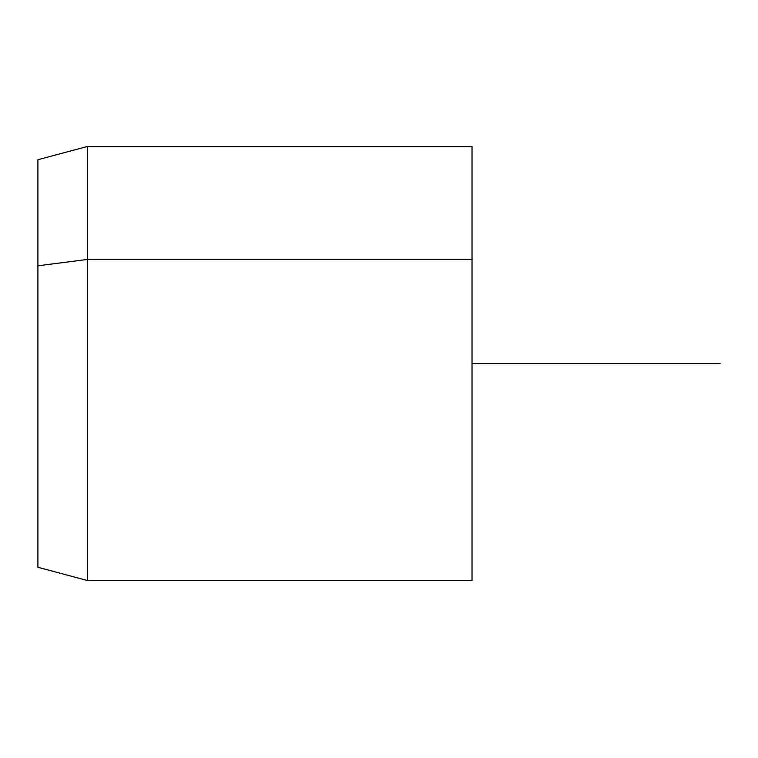 <?xml version="1.0" encoding="UTF-8"?>
<svg xmlns="http://www.w3.org/2000/svg" width="758" height="758" viewBox="0 0 758 758"><rect width="100%" height="100%" fill="white"/><g stroke="black" fill="none" stroke-linecap="round" stroke-linejoin="round"><path stroke-width="1.14" d="M37.9 265.802L87.511 259.425L87.511 580.562L87.511 259.425L37.9 265.802L37.9 159.73L87.511 146.436L87.511 259.425L472.026 259.425L472.026 580.562L87.511 580.562L37.9 567.268L37.9 265.802L37.9 461.186M472.026 146.436L472.026 259.425L87.511 259.425L87.511 146.436L472.026 146.436M472.026 467.563L472.026 259.425M472.026 363.499L720.1 363.499"/></g></svg>
